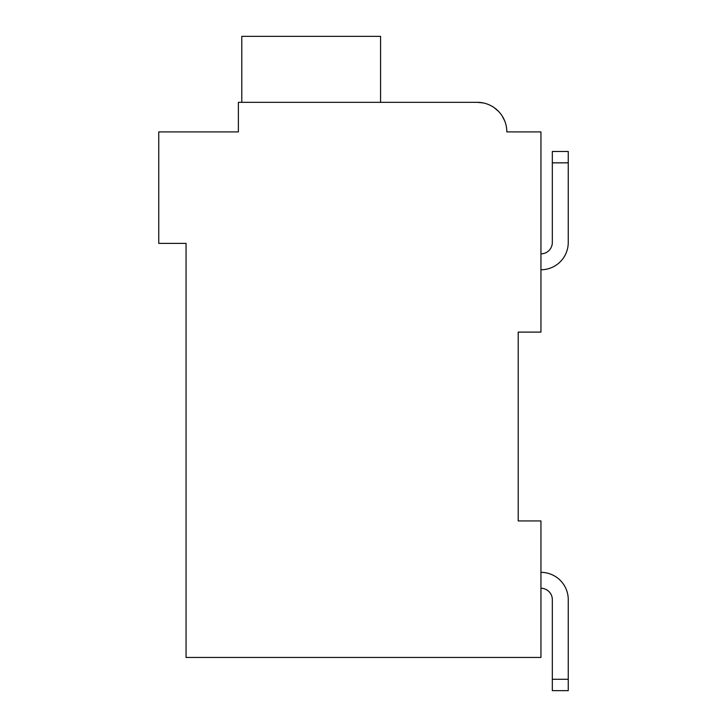 <?xml version="1.0" encoding="UTF-8"?>
<svg xmlns="http://www.w3.org/2000/svg" width="727" height="727" viewBox="0 0 727 727"><rect width="100%" height="100%" fill="white"/><g stroke="black" fill="none" stroke-linecap="round" stroke-linejoin="round"><path stroke-width="1.09" d="M518.206 332.103L540.952 332.103L540.952 131.905L506.828 131.905A29.58 29.58 0 0 0 477.248 102.325L483.31 102.952L477.248 102.325L483.31 102.952L477.248 102.325L238.374 102.325L238.374 131.905L158.75 131.905L158.75 243.381L186.048 243.381L186.048 657.435L540.952 657.435L540.952 520.932L518.206 520.932L518.206 332.103L518.206 520.932M568.25 242.473L568.25 162.839L568.25 242.473L568.25 162.839L552.329 162.839L552.329 151.47L568.25 151.47L568.25 242.473A27.299 27.299 0 0 1 540.952 269.772M552.329 242.473A11.378 11.378 0 0 1 540.952 253.841A11.378 11.378 0 0 0 552.329 242.473A11.378 11.378 0 0 1 540.952 253.841A11.378 11.378 0 0 0 552.329 242.473L552.329 162.839M540.952 572.349A27.299 27.299 0 0 1 568.25 599.648L568.25 690.65L552.329 690.65L552.329 599.648A11.378 11.378 0 0 0 540.952 588.27A11.378 11.378 0 0 1 552.329 599.648A11.378 11.378 0 0 0 540.952 588.27A11.378 11.378 0 0 1 552.329 599.648M238.374 115.975L238.374 131.905L181.496 131.905M489.08 104.797L491.107 105.769L489.08 104.797M494.251 107.696L498.604 111.44L494.251 107.696M502.084 115.838L504.647 120.764L502.084 115.838M513.653 131.905L506.828 131.905M477.248 102.325L383.974 102.325M380.566 102.325L380.566 36.35L241.782 36.35L241.782 102.325M568.25 679.272L552.329 679.272"/></g></svg>

